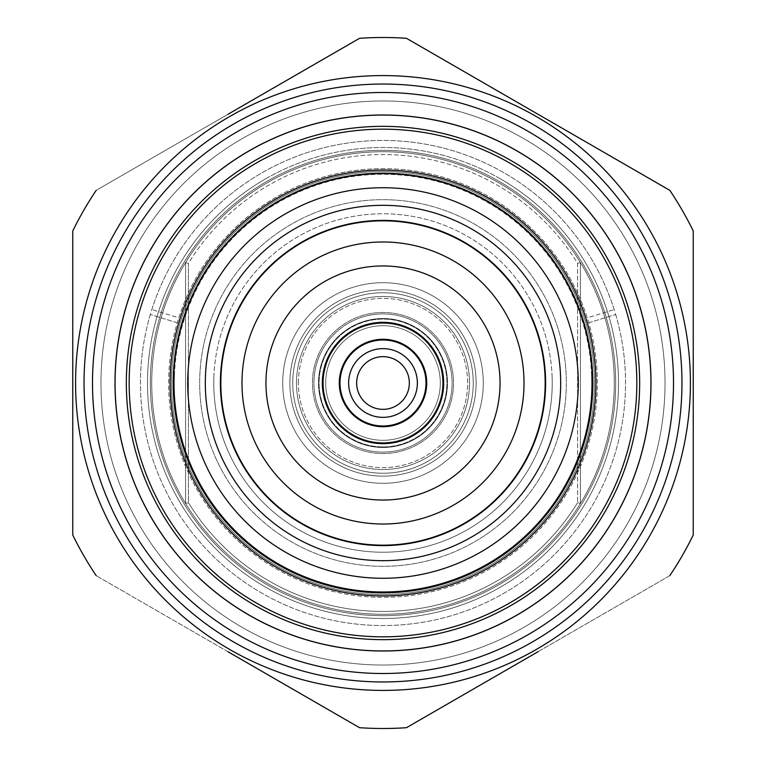 <?xml version="1.0" encoding="UTF-8"?>
<svg xmlns="http://www.w3.org/2000/svg" width="766" height="766" viewBox="0 0 766 766"><rect width="100%" height="100%" fill="white"/><g stroke="black" fill="none" stroke-linecap="round" stroke-linejoin="round"><path stroke-width="0.57" stroke-dasharray="3.83 2.87" d="M325.694 383A57.306 57.306 0 0 0 383 440.306A57.306 57.306 0 0 0 440.306 383A57.306 57.306 0 0 0 383 325.694A57.306 57.306 0 0 0 325.694 383A57.306 57.306 0 0 0 383 440.306A57.306 57.306 0 0 0 440.306 383A57.306 57.306 0 0 0 383 325.694A57.306 57.306 0 0 0 325.694 383A57.306 57.306 0 0 0 383 440.306A57.306 57.306 0 0 0 440.306 383A57.306 57.306 0 0 0 383 325.694A57.306 57.306 0 0 0 325.694 383A57.306 57.306 0 0 0 383 440.306A57.306 57.306 0 0 0 440.306 383A57.306 57.306 0 0 0 383 325.694A57.306 57.306 0 0 0 325.694 383M322.113 383A60.887 60.887 0 0 0 383 443.887A60.887 60.887 0 0 0 443.887 383A60.887 60.887 0 0 0 383 322.113A60.887 60.887 0 0 0 322.113 383A60.887 60.887 0 0 0 383 443.887A60.887 60.887 0 0 0 443.887 383A60.887 60.887 0 0 0 383 322.113A60.887 60.887 0 0 0 322.113 383M177.291 322.773L150.318 314.52L177.291 322.773A214.346 214.346 0 0 0 432.024 591.668A214.346 214.346 0 0 0 540.375 237.47A214.346 214.346 0 0 0 178.794 317.833L151.821 309.588L178.794 317.833M150.318 314.52A242.554 242.554 0 0 0 438.363 619.148A242.554 242.554 0 0 0 560.999 218.233A242.554 242.554 0 0 0 151.821 309.588M591.572 375.369A208.706 208.706 0 0 0 375.369 174.428A208.706 208.706 0 0 0 174.428 390.631A208.706 208.706 0 0 0 390.631 591.572A208.706 208.706 0 0 0 591.572 375.369M552.114 376.815A169.219 169.219 0 0 0 376.815 213.886A169.219 169.219 0 0 0 213.886 389.185A169.219 169.219 0 0 0 389.185 552.114A169.219 169.219 0 0 0 552.114 376.815M313.897 383A69.103 69.103 0 0 1 383 313.897A69.103 69.103 0 0 1 452.103 383A69.103 69.103 0 0 1 383 452.103A69.103 69.103 0 0 1 313.897 383A69.103 69.103 0 0 1 383 313.897A69.103 69.103 0 0 1 452.103 383A69.103 69.103 0 0 1 383 452.103A69.103 69.103 0 0 1 313.897 383A69.103 69.103 0 0 0 383 452.103A69.103 69.103 0 0 0 452.103 383A69.103 69.103 0 0 0 383 313.897A69.103 69.103 0 0 0 313.897 383A69.103 69.103 0 0 0 383 452.103A69.103 69.103 0 0 0 452.103 383A69.103 69.103 0 0 0 383 313.897A69.103 69.103 0 0 0 313.897 383M265.955 383A117.045 117.045 0 0 1 383 265.955A117.045 117.045 0 0 1 500.045 383A117.045 117.045 0 0 1 383 500.045A117.045 117.045 0 0 1 265.955 383A117.045 117.045 0 0 1 383 265.955A117.045 117.045 0 0 1 500.045 383A117.045 117.045 0 0 1 383 500.045A117.045 117.045 0 0 1 265.955 383A117.045 117.045 0 0 0 383 500.045A117.045 117.045 0 0 0 500.045 383A117.045 117.045 0 0 0 383 265.955A117.045 117.045 0 0 0 265.955 383M241.979 627.249A282.041 282.041 0 0 1 138.751 241.979A282.041 282.041 0 0 1 524.021 138.751A282.041 282.041 0 0 1 627.249 524.021A282.041 282.041 0 0 1 241.979 627.249A282.041 282.041 0 0 1 138.751 241.979A282.041 282.041 0 0 1 524.021 138.751A282.041 282.041 0 0 1 627.249 524.021A282.041 282.041 0 0 1 241.979 627.249A282.041 282.041 0 0 1 138.751 241.979A282.041 282.041 0 0 1 524.021 138.751A282.041 282.041 0 0 1 627.249 524.021A282.041 282.041 0 0 1 241.979 627.249A282.041 282.041 0 0 1 138.751 241.979A282.041 282.041 0 0 1 524.021 138.751A282.041 282.041 0 0 1 627.249 524.021A282.041 282.041 0 0 1 241.979 627.249A282.041 282.041 0 0 1 138.751 241.979A282.041 282.041 0 0 1 524.021 138.751A282.041 282.041 0 0 1 627.249 524.021A282.041 282.041 0 0 1 241.979 627.249A282.041 282.041 0 0 1 138.751 241.979A282.041 282.041 0 0 1 524.021 138.751A282.041 282.041 0 0 1 627.249 524.021A282.041 282.041 0 0 1 241.979 627.249A282.041 282.041 0 0 1 138.751 241.979A282.041 282.041 0 0 1 524.021 138.751A282.041 282.041 0 0 1 627.249 524.021A282.041 282.041 0 0 1 241.979 627.249M249.036 615.041A267.937 267.937 0 0 1 150.959 249.036A267.937 267.937 0 0 1 516.964 150.959A267.937 267.937 0 0 0 150.959 249.036A267.937 267.937 0 0 0 249.036 615.041A267.937 267.937 0 0 1 150.959 249.036A267.937 267.937 0 0 1 516.964 150.959A267.937 267.937 0 0 0 150.959 249.036A267.937 267.937 0 0 0 249.036 615.041A267.937 267.937 0 0 1 150.959 249.036A267.937 267.937 0 0 1 516.964 150.959A267.937 267.937 0 0 0 150.959 249.036A267.937 267.937 0 0 0 249.036 615.041A267.937 267.937 0 0 1 150.959 249.036A267.937 267.937 0 0 1 516.964 150.959A267.937 267.937 0 0 0 150.959 249.036A267.937 267.937 0 0 0 249.036 615.041A267.937 267.937 0 0 1 150.959 249.036A267.937 267.937 0 0 1 516.964 150.959A267.937 267.937 0 0 0 150.959 249.036A267.937 267.937 0 0 0 249.036 615.041A267.937 267.937 0 0 1 150.959 249.036A267.937 267.937 0 0 1 516.964 150.959A267.937 267.937 0 0 0 150.959 249.036A267.937 267.937 0 0 0 249.036 615.041A267.937 267.937 0 0 1 150.959 249.036A267.937 267.937 0 0 1 516.964 150.959A267.937 267.937 0 0 1 615.041 516.964A267.937 267.937 0 0 1 249.036 615.041A267.937 267.937 0 0 1 150.959 249.036A267.937 267.937 0 0 1 516.964 150.959A267.937 267.937 0 0 1 615.041 516.964A267.937 267.937 0 0 1 249.036 615.041A267.937 267.937 0 0 0 615.041 516.964A267.937 267.937 0 0 0 516.964 150.959A267.937 267.937 0 0 1 615.041 516.964A267.937 267.937 0 0 1 249.036 615.041A267.937 267.937 0 0 0 615.041 516.964A267.937 267.937 0 0 0 516.964 150.959A267.937 267.937 0 0 1 615.041 516.964A267.937 267.937 0 0 1 249.036 615.041A267.937 267.937 0 0 0 615.041 516.964A267.937 267.937 0 0 0 516.964 150.959A267.937 267.937 0 0 1 615.041 516.964A267.937 267.937 0 0 1 249.036 615.041A267.937 267.937 0 0 0 615.041 516.964A267.937 267.937 0 0 0 516.964 150.959A267.937 267.937 0 0 1 615.041 516.964A267.937 267.937 0 0 1 249.036 615.041A267.937 267.937 0 0 0 615.041 516.964A267.937 267.937 0 0 0 516.964 150.959A267.937 267.937 0 0 1 615.041 516.964A267.937 267.937 0 0 1 249.036 615.041A267.937 267.937 0 0 0 615.041 516.964A267.937 267.937 0 0 0 516.964 150.959A267.937 267.937 0 0 1 615.041 516.964A267.937 267.937 0 0 1 249.036 615.041M248.998 615.098A268.004 268.004 0 0 1 150.902 248.998A268.004 268.004 0 0 1 517.002 150.902A268.004 268.004 0 0 1 615.098 517.002A268.004 268.004 0 0 1 248.998 615.098M229.293 649.233A307.425 307.425 0 0 0 649.233 536.707A307.425 307.425 0 0 0 536.707 116.767A307.425 307.425 0 0 1 649.233 536.707A307.425 307.425 0 0 1 229.293 649.233A307.425 307.425 0 0 1 116.767 229.293A307.425 307.425 0 0 1 536.707 116.767A307.425 307.425 0 0 1 649.233 536.707A307.425 307.425 0 0 1 229.293 649.233A307.425 307.425 0 0 1 116.767 229.293A307.425 307.425 0 0 1 536.707 116.767A307.425 307.425 0 0 1 649.233 536.707A307.425 307.425 0 0 1 229.293 649.233A307.425 307.425 0 0 1 116.767 229.293A307.425 307.425 0 0 1 536.707 116.767A307.425 307.425 0 0 0 116.767 229.293A307.425 307.425 0 0 0 229.293 649.233A307.425 307.425 0 0 1 116.767 229.293A307.425 307.425 0 0 1 536.707 116.767A307.425 307.425 0 0 0 116.767 229.293A307.425 307.425 0 0 0 229.293 649.233M528.253 131.417A290.496 290.496 0 0 0 131.417 237.747A290.496 290.496 0 0 0 237.747 634.583A290.496 290.496 0 0 0 634.583 528.253A290.496 290.496 0 0 0 528.253 131.417M500.753 179.053A235.497 235.497 0 0 0 179.053 265.247A235.497 235.497 0 0 0 265.247 586.947A235.497 235.497 0 0 1 179.053 265.247A235.497 235.497 0 0 1 500.753 179.053A235.497 235.497 0 0 1 586.947 500.753A235.497 235.497 0 0 1 265.247 586.947A235.497 235.497 0 0 0 586.947 500.753A235.497 235.497 0 0 0 500.753 179.053M266.664 584.506A232.682 232.682 0 0 1 181.494 266.664A232.682 232.682 0 0 1 499.336 181.494A232.682 232.682 0 0 0 181.494 266.664A232.682 232.682 0 0 0 266.664 584.506A232.682 232.682 0 0 0 584.506 499.336A232.682 232.682 0 0 0 499.336 181.494A232.682 232.682 0 0 1 584.506 499.336A232.682 232.682 0 0 1 266.664 584.506M254.676 605.274A256.658 256.658 0 0 1 160.726 254.676A256.658 256.658 0 0 1 511.324 160.726A256.658 256.658 0 0 1 605.274 511.324A256.658 256.658 0 0 1 254.676 605.274A256.658 256.658 0 0 1 160.726 254.676A256.658 256.658 0 0 1 511.324 160.726A256.658 256.658 0 0 1 605.274 511.324A256.658 256.658 0 0 1 254.676 605.274M227.875 651.675L96.2 575.659A345.495 345.495 0 0 1 72.76 535.041A345.495 345.495 0 0 0 96.2 575.659L359.551 727.7A345.495 345.495 0 0 0 406.449 727.7A345.495 345.495 0 0 1 359.551 727.7A345.495 345.495 0 0 0 406.449 727.7L669.8 575.659A345.495 345.495 0 0 0 693.24 535.041A345.495 345.495 0 0 1 669.8 575.659A345.495 345.495 0 0 0 693.24 535.041L693.24 230.959A345.495 345.495 0 0 0 669.8 190.341A345.495 345.495 0 0 1 693.24 230.959A345.495 345.495 0 0 0 669.8 190.341L538.125 114.326M538.125 651.675L669.8 575.659M96.2 575.659A345.495 345.495 0 0 1 72.76 535.041L72.76 230.959A345.495 345.495 0 0 1 96.2 190.341A345.495 345.495 0 0 0 72.76 230.959A345.495 345.495 0 0 1 96.2 190.341L359.551 38.3A345.495 345.495 0 0 1 406.449 38.3A345.495 345.495 0 0 0 359.551 38.3A345.495 345.495 0 0 1 406.449 38.3L669.8 190.341M227.875 114.326L96.2 190.341M129.167 383A253.833 253.833 0 0 1 383 129.167A253.833 253.833 0 0 1 636.833 383A253.833 253.833 0 0 1 383 636.833A253.833 253.833 0 0 1 129.167 383A253.833 253.833 0 0 1 383 129.167A253.833 253.833 0 0 1 636.833 383A253.833 253.833 0 0 1 383 636.833A253.833 253.833 0 0 1 129.167 383A253.833 253.833 0 0 0 383 636.833A253.833 253.833 0 0 0 636.833 383A253.833 253.833 0 0 0 383 129.167A253.833 253.833 0 0 0 129.167 383M614.275 383A231.275 231.275 0 0 1 383 614.275A231.275 231.275 0 0 1 151.725 383A231.275 231.275 0 0 1 383 151.725A231.275 231.275 0 0 1 614.275 383A231.275 231.275 0 0 1 383 614.275A231.275 231.275 0 0 1 151.725 383A231.275 231.275 0 0 0 185.573 503.453L185.573 262.546A231.275 231.275 0 0 0 151.725 383A231.275 231.275 0 0 1 383 151.725A231.275 231.275 0 0 1 614.275 383A231.275 231.275 0 0 1 383 614.275A231.275 231.275 0 0 1 151.725 383A231.275 231.275 0 0 1 383 151.725A231.275 231.275 0 0 1 614.275 383A231.275 231.275 0 0 0 580.427 262.546L580.427 503.453A231.275 231.275 0 0 0 383 151.725A231.275 231.275 0 0 0 151.725 383A231.275 231.275 0 0 0 383 614.275A231.275 231.275 0 0 0 614.275 383A231.275 231.275 0 0 1 185.573 503.453A231.275 231.275 0 0 1 151.725 383A231.275 231.275 0 0 0 383 614.275A231.275 231.275 0 0 0 614.275 383A231.275 231.275 0 0 0 383 151.725A231.275 231.275 0 0 0 151.725 383A231.275 231.275 0 0 0 383 614.275A231.275 231.275 0 0 0 614.275 383A231.275 231.275 0 0 0 383 151.725A231.275 231.275 0 0 0 151.725 383A231.275 231.275 0 0 1 185.573 262.546L185.573 503.453A231.275 231.275 0 0 0 580.427 503.453L580.427 262.546L580.427 503.453A231.275 231.275 0 0 1 185.573 503.453A231.275 231.275 0 0 0 580.427 503.453L577.602 502.659L580.427 503.453L580.427 262.546L577.602 263.341A228.45 228.45 0 0 0 188.398 263.341L188.398 502.659L185.573 503.453L185.573 262.546L188.398 263.341A228.45 228.45 0 0 1 577.602 263.341L577.602 502.659L577.602 263.341L580.427 262.546A231.275 231.275 0 0 1 614.275 383M595.938 383A212.938 212.938 0 0 1 383 595.938A212.938 212.938 0 0 1 170.062 383A212.938 212.938 0 0 0 383 595.938A212.938 212.938 0 0 0 595.938 383A212.938 212.938 0 0 1 383 595.938A212.938 212.938 0 0 1 170.062 383A212.938 212.938 0 0 1 383 170.062A212.938 212.938 0 0 1 595.938 383A212.938 212.938 0 0 1 383 595.938A212.938 212.938 0 0 1 170.062 383A212.938 212.938 0 0 1 383 170.062A212.938 212.938 0 0 1 595.938 383A212.938 212.938 0 0 0 383 170.062A212.938 212.938 0 0 0 170.062 383A212.938 212.938 0 0 1 383 170.062A212.938 212.938 0 0 1 595.938 383A212.938 212.938 0 0 1 383 595.938A212.938 212.938 0 0 1 170.062 383A212.938 212.938 0 0 0 383 595.938A212.938 212.938 0 0 0 595.938 383A212.938 212.938 0 0 0 383 170.062A212.938 212.938 0 0 0 170.062 383A212.938 212.938 0 0 0 383 595.938A212.938 212.938 0 0 0 595.938 383A212.938 212.938 0 0 0 383 170.062A212.938 212.938 0 0 0 170.062 383A212.938 212.938 0 0 1 383 170.062A212.938 212.938 0 0 1 595.938 383A212.938 212.938 0 0 0 383 170.062A212.938 212.938 0 0 0 170.062 383A212.938 212.938 0 0 1 383 170.062A212.938 212.938 0 0 1 595.938 383A212.938 212.938 0 0 0 383 170.062A212.938 212.938 0 0 0 170.062 383A212.938 212.938 0 0 1 383 170.062A212.938 212.938 0 0 1 595.938 383M545.172 383A162.172 162.172 0 0 1 383 545.172A162.172 162.172 0 0 1 220.828 383A162.172 162.172 0 0 1 383 220.828A162.172 162.172 0 0 1 545.172 383A162.172 162.172 0 0 1 383 545.172A162.172 162.172 0 0 1 220.828 383A162.172 162.172 0 0 1 383 220.828A162.172 162.172 0 0 1 545.172 383A162.172 162.172 0 0 1 383 545.172A162.172 162.172 0 0 1 220.828 383A162.172 162.172 0 0 1 383 220.828A162.172 162.172 0 0 1 545.172 383M594.531 383A211.531 211.531 0 0 1 383 594.531A211.531 211.531 0 0 1 171.469 383A211.531 211.531 0 0 1 383 171.469A211.531 211.531 0 0 1 594.531 383A211.531 211.531 0 0 1 383 594.531A211.531 211.531 0 0 1 171.469 383A211.531 211.531 0 0 1 383 171.469A211.531 211.531 0 0 1 594.531 383A211.531 211.531 0 0 0 383 171.469A211.531 211.531 0 0 0 171.469 383A211.531 211.531 0 0 0 383 594.531A211.531 211.531 0 0 0 594.531 383A211.531 211.531 0 0 0 383 171.469A211.531 211.531 0 0 0 171.469 383A211.531 211.531 0 0 0 383 594.531A211.531 211.531 0 0 0 594.531 383M473.254 383A90.254 90.254 0 0 1 383 473.254A90.254 90.254 0 0 1 292.746 383A90.254 90.254 0 0 1 383 292.746A90.254 90.254 0 0 1 473.254 383A90.254 90.254 0 0 1 383 473.254A90.254 90.254 0 0 1 292.746 383A90.254 90.254 0 0 1 383 292.746A90.254 90.254 0 0 1 473.254 383A90.254 90.254 0 0 0 383 292.746A90.254 90.254 0 0 0 292.746 383A90.254 90.254 0 0 0 383 473.254A90.254 90.254 0 0 0 473.254 383A90.254 90.254 0 0 0 383 292.746A90.254 90.254 0 0 0 292.746 383A90.254 90.254 0 0 0 383 473.254A90.254 90.254 0 0 0 473.254 383M298.386 383A84.614 84.614 0 0 1 383 298.386A84.614 84.614 0 0 1 467.614 383A84.614 84.614 0 0 1 383 467.614A84.614 84.614 0 0 1 298.386 383A84.614 84.614 0 0 0 383 467.614A84.614 84.614 0 0 0 467.614 383A84.614 84.614 0 0 0 383 298.386A84.614 84.614 0 0 0 298.386 383M241.979 383A141.021 141.021 0 0 1 383 241.979A141.021 141.021 0 0 1 524.021 383A141.021 141.021 0 0 1 383 524.021A141.021 141.021 0 0 1 241.979 383A141.021 141.021 0 0 1 383 241.979A141.021 141.021 0 0 1 524.021 383A141.021 141.021 0 0 1 383 524.021A141.021 141.021 0 0 1 241.979 383A141.021 141.021 0 0 0 383 524.021A141.021 141.021 0 0 0 524.021 383A141.021 141.021 0 0 0 383 241.979A141.021 141.021 0 0 0 241.979 383M205.317 383A177.683 177.683 0 0 1 383 205.317A177.683 177.683 0 0 1 560.683 383A177.683 177.683 0 0 1 383 560.683A177.683 177.683 0 0 1 205.317 383M566.323 383A183.323 183.323 0 0 1 383 566.323A183.323 183.323 0 0 1 199.677 383A183.323 183.323 0 0 1 383 199.677A183.323 183.323 0 0 1 566.323 383A183.323 183.323 0 0 1 383 566.323A183.323 183.323 0 0 1 199.677 383A183.323 183.323 0 0 1 383 199.677A183.323 183.323 0 0 1 566.323 383A183.323 183.323 0 0 0 383 199.677A183.323 183.323 0 0 0 199.677 383A183.323 183.323 0 0 0 383 566.323A183.323 183.323 0 0 0 566.323 383A183.323 183.323 0 0 0 383 199.677A183.323 183.323 0 0 0 199.677 383A183.323 183.323 0 0 0 383 566.323A183.323 183.323 0 0 0 566.323 383M185.573 262.546A231.275 231.275 0 0 1 580.427 262.546A231.275 231.275 0 0 0 185.573 262.546L185.573 503.453L188.398 502.659A228.45 228.45 0 0 0 577.602 502.659A228.45 228.45 0 0 1 188.398 502.659L188.398 263.341L185.573 262.546A231.275 231.275 0 0 1 580.427 262.546A231.275 231.275 0 0 0 185.573 262.546M406.152 326.958A60.638 60.638 0 0 1 439.042 406.152A60.638 60.638 0 0 1 359.848 439.042A60.638 60.638 0 0 1 326.958 359.848A60.638 60.638 0 0 1 406.152 326.958A60.638 60.638 0 0 1 439.042 406.152A60.638 60.638 0 0 1 359.848 439.042A60.638 60.638 0 0 1 326.958 359.848A60.638 60.638 0 0 1 406.152 326.958M324.085 394.011A59.93 59.93 0 0 1 371.989 324.085A59.93 59.93 0 0 1 441.915 371.989A59.93 59.93 0 0 1 394.011 441.915A59.93 59.93 0 0 1 324.085 394.011A59.93 59.93 0 0 1 371.989 324.085A59.93 59.93 0 0 1 441.915 371.989A59.93 59.93 0 0 1 394.011 441.915A59.93 59.93 0 0 1 324.085 394.011M340.027 391.033A43.719 43.719 0 0 1 374.967 340.027A43.719 43.719 0 0 1 425.973 374.967A43.719 43.719 0 0 1 391.033 425.973A43.719 43.719 0 0 1 340.027 391.033A43.719 43.719 0 0 1 374.967 340.027A43.719 43.719 0 0 1 425.973 374.967A43.719 43.719 0 0 1 391.033 425.973A43.719 43.719 0 0 1 340.027 391.033M588.709 322.773L615.682 314.52L588.709 322.773A214.346 214.346 0 0 1 333.976 591.668A214.346 214.346 0 0 1 225.625 237.47A214.346 214.346 0 0 1 587.206 317.833L614.179 309.588L587.206 317.833M615.682 314.52A242.554 242.554 0 0 1 327.637 619.148A242.554 242.554 0 0 1 205.001 218.233A242.554 242.554 0 0 1 614.179 309.588M174.428 375.369A208.706 208.706 0 0 1 390.631 174.428A208.706 208.706 0 0 1 591.572 390.631A208.706 208.706 0 0 1 375.369 591.572A208.706 208.706 0 0 1 174.428 375.369M213.886 376.815A169.219 169.219 0 0 1 389.185 213.886A169.219 169.219 0 0 1 552.114 389.185A169.219 169.219 0 0 1 376.815 552.114A169.219 169.219 0 0 1 213.886 376.815M524.021 627.249A282.041 282.041 0 0 0 627.249 241.979A282.041 282.041 0 0 0 241.979 138.751A282.041 282.041 0 0 0 138.751 524.021A282.041 282.041 0 0 0 524.021 627.249A282.041 282.041 0 0 0 627.249 241.979A282.041 282.041 0 0 0 241.979 138.751A282.041 282.041 0 0 0 138.751 524.021A282.041 282.041 0 0 0 524.021 627.249A282.041 282.041 0 0 0 627.249 241.979A282.041 282.041 0 0 0 241.979 138.751A282.041 282.041 0 0 0 138.751 524.021A282.041 282.041 0 0 0 524.021 627.249A282.041 282.041 0 0 0 627.249 241.979A282.041 282.041 0 0 0 241.979 138.751A282.041 282.041 0 0 0 138.751 524.021A282.041 282.041 0 0 0 524.021 627.249A282.041 282.041 0 0 0 627.249 241.979A282.041 282.041 0 0 0 241.979 138.751A282.041 282.041 0 0 0 138.751 524.021A282.041 282.041 0 0 0 524.021 627.249A282.041 282.041 0 0 0 627.249 241.979A282.041 282.041 0 0 0 241.979 138.751A282.041 282.041 0 0 0 138.751 524.021A282.041 282.041 0 0 0 524.021 627.249A282.041 282.041 0 0 0 627.249 241.979A282.041 282.041 0 0 0 241.979 138.751A282.041 282.041 0 0 0 138.751 524.021A282.041 282.041 0 0 0 524.021 627.249M516.964 615.041A267.937 267.937 0 0 0 615.041 249.036A267.937 267.937 0 0 0 249.036 150.959A267.937 267.937 0 0 1 615.041 249.036A267.937 267.937 0 0 1 516.964 615.041A267.937 267.937 0 0 0 615.041 249.036A267.937 267.937 0 0 0 249.036 150.959A267.937 267.937 0 0 1 615.041 249.036A267.937 267.937 0 0 1 516.964 615.041A267.937 267.937 0 0 0 615.041 249.036A267.937 267.937 0 0 0 249.036 150.959A267.937 267.937 0 0 1 615.041 249.036A267.937 267.937 0 0 1 516.964 615.041A267.937 267.937 0 0 0 615.041 249.036A267.937 267.937 0 0 0 249.036 150.959A267.937 267.937 0 0 1 615.041 249.036A267.937 267.937 0 0 1 516.964 615.041A267.937 267.937 0 0 0 615.041 249.036A267.937 267.937 0 0 0 249.036 150.959A267.937 267.937 0 0 1 615.041 249.036A267.937 267.937 0 0 1 516.964 615.041A267.937 267.937 0 0 0 615.041 249.036A267.937 267.937 0 0 0 249.036 150.959A267.937 267.937 0 0 1 615.041 249.036A267.937 267.937 0 0 1 516.964 615.041A267.937 267.937 0 0 0 615.041 249.036A267.937 267.937 0 0 0 249.036 150.959A267.937 267.937 0 0 0 150.959 516.964A267.937 267.937 0 0 0 516.964 615.041A267.937 267.937 0 0 1 150.959 516.964A267.937 267.937 0 0 1 249.036 150.959A267.937 267.937 0 0 0 150.959 516.964A267.937 267.937 0 0 0 516.964 615.041A267.937 267.937 0 0 1 150.959 516.964A267.937 267.937 0 0 1 249.036 150.959A267.937 267.937 0 0 0 150.959 516.964A267.937 267.937 0 0 0 516.964 615.041A267.937 267.937 0 0 1 150.959 516.964A267.937 267.937 0 0 1 249.036 150.959A267.937 267.937 0 0 0 150.959 516.964A267.937 267.937 0 0 0 516.964 615.041A267.937 267.937 0 0 1 150.959 516.964A267.937 267.937 0 0 1 249.036 150.959A267.937 267.937 0 0 0 150.959 516.964A267.937 267.937 0 0 0 516.964 615.041A267.937 267.937 0 0 1 150.959 516.964A267.937 267.937 0 0 1 249.036 150.959A267.937 267.937 0 0 0 150.959 516.964A267.937 267.937 0 0 0 516.964 615.041A267.937 267.937 0 0 1 150.959 516.964A267.937 267.937 0 0 1 249.036 150.959A267.937 267.937 0 0 0 150.959 516.964A267.937 267.937 0 0 0 516.964 615.041M229.293 116.767A307.425 307.425 0 0 0 116.767 536.707A307.425 307.425 0 0 0 536.707 649.233A307.425 307.425 0 0 0 649.233 229.293A307.425 307.425 0 0 0 229.293 116.767A307.425 307.425 0 0 0 116.767 536.707A307.425 307.425 0 0 0 536.707 649.233A307.425 307.425 0 0 0 649.233 229.293A307.425 307.425 0 0 0 229.293 116.767A307.425 307.425 0 0 0 116.767 536.707A307.425 307.425 0 0 0 536.707 649.233A307.425 307.425 0 0 0 649.233 229.293A307.425 307.425 0 0 0 229.293 116.767A307.425 307.425 0 0 1 649.233 229.293A307.425 307.425 0 0 1 536.707 649.233M265.247 179.053A235.497 235.497 0 0 1 586.947 265.247A235.497 235.497 0 0 1 500.753 586.947A235.497 235.497 0 0 0 586.947 265.247A235.497 235.497 0 0 0 265.247 179.053A235.497 235.497 0 0 0 179.053 500.753A235.497 235.497 0 0 0 500.753 586.947A235.497 235.497 0 0 1 179.053 500.753A235.497 235.497 0 0 1 265.247 179.053M499.336 584.506A232.682 232.682 0 0 0 584.506 266.664A232.682 232.682 0 0 0 266.664 181.494A232.682 232.682 0 0 1 584.506 266.664A232.682 232.682 0 0 1 499.336 584.506A232.682 232.682 0 0 1 181.494 499.336A232.682 232.682 0 0 1 266.664 181.494A232.682 232.682 0 0 0 181.494 499.336A232.682 232.682 0 0 0 499.336 584.506M511.324 605.274A256.658 256.658 0 0 0 605.274 254.676A256.658 256.658 0 0 0 254.676 160.726A256.658 256.658 0 0 0 160.726 511.324A256.658 256.658 0 0 0 511.324 605.274M359.848 326.958A60.638 60.638 0 0 0 326.958 406.152A60.638 60.638 0 0 0 406.152 439.042A60.638 60.638 0 0 0 439.042 359.848A60.638 60.638 0 0 0 359.848 326.958M441.915 394.011A59.93 59.93 0 0 0 394.011 324.085A59.93 59.93 0 0 0 324.085 371.989A59.93 59.93 0 0 0 371.989 441.915A59.93 59.93 0 0 0 441.915 394.011M425.973 391.033A43.719 43.719 0 0 0 391.033 340.027A43.719 43.719 0 0 0 340.027 374.967A43.719 43.719 0 0 0 374.967 425.973A43.719 43.719 0 0 0 425.973 391.033M383 325.694A57.306 57.306 0 0 0 325.694 383A57.306 57.306 0 0 0 383 440.306A57.306 57.306 0 0 0 440.306 383A57.306 57.306 0 0 0 383 325.694A57.306 57.306 0 0 0 325.694 383A57.306 57.306 0 0 0 383 440.306A57.306 57.306 0 0 0 440.306 383A57.306 57.306 0 0 0 383 325.694A57.306 57.306 0 0 1 440.306 383A57.306 57.306 0 0 1 383 440.306A57.306 57.306 0 0 1 325.694 383A57.306 57.306 0 0 1 383 325.694A57.306 57.306 0 0 1 440.306 383A57.306 57.306 0 0 1 383 440.306A57.306 57.306 0 0 1 325.694 383A57.306 57.306 0 0 1 383 325.694A57.306 57.306 0 0 0 325.694 383A57.306 57.306 0 0 0 383 440.306A57.306 57.306 0 0 1 325.694 383A57.306 57.306 0 0 1 383 325.694M383 289.874A93.126 93.126 0 0 0 289.874 383A93.126 93.126 0 0 0 383 476.126A93.126 93.126 0 0 0 476.126 383A93.126 93.126 0 0 0 383 289.874A93.126 93.126 0 0 0 289.874 383A93.126 93.126 0 0 0 383 476.126A93.126 93.126 0 0 0 476.126 383A93.126 93.126 0 0 0 383 289.874A93.126 93.126 0 0 1 476.126 383A93.126 93.126 0 0 1 383 476.126A93.126 93.126 0 0 1 289.874 383A93.126 93.126 0 0 1 383 289.874A93.126 93.126 0 0 1 476.126 383A93.126 93.126 0 0 1 383 476.126A93.126 93.126 0 0 1 289.874 383A93.126 93.126 0 0 1 383 289.874A93.126 93.126 0 0 0 289.874 383A93.126 93.126 0 0 0 383 476.126A93.126 93.126 0 0 0 476.126 383A93.126 93.126 0 0 0 383 289.874A93.126 93.126 0 0 1 476.126 383A93.126 93.126 0 0 1 383 476.126A93.126 93.126 0 0 0 476.126 383A93.126 93.126 0 0 0 383 289.874A93.126 93.126 0 0 1 476.126 383A93.126 93.126 0 0 1 383 476.126A93.126 93.126 0 0 1 289.874 383A93.126 93.126 0 0 1 383 289.874M383 447.478A64.478 64.478 0 0 0 447.478 383A64.478 64.478 0 0 0 383 318.522A64.478 64.478 0 0 0 318.522 383A64.478 64.478 0 0 0 383 447.478A64.478 64.478 0 0 0 447.478 383A64.478 64.478 0 0 0 383 318.522A64.478 64.478 0 0 0 318.522 383A64.478 64.478 0 0 0 383 447.478A64.478 64.478 0 0 1 318.522 383A64.478 64.478 0 0 1 383 318.522A64.478 64.478 0 0 1 447.478 383A64.478 64.478 0 0 1 383 447.478A64.478 64.478 0 0 1 318.522 383A64.478 64.478 0 0 1 383 318.522A64.478 64.478 0 0 1 447.478 383A64.478 64.478 0 0 1 383 447.478A64.478 64.478 0 0 0 447.478 383A64.478 64.478 0 0 0 383 318.522A64.478 64.478 0 0 1 447.478 383A64.478 64.478 0 0 1 383 447.478M383 483.289A100.289 100.289 0 0 0 483.289 383A100.289 100.289 0 0 0 383 282.711A100.289 100.289 0 0 0 282.711 383A100.289 100.289 0 0 0 383 483.289A100.289 100.289 0 0 0 483.289 383A100.289 100.289 0 0 0 383 282.711A100.289 100.289 0 0 0 282.711 383A100.289 100.289 0 0 0 383 483.289A100.289 100.289 0 0 1 282.711 383A100.289 100.289 0 0 1 383 282.711A100.289 100.289 0 0 1 483.289 383A100.289 100.289 0 0 1 383 483.289A100.289 100.289 0 0 1 282.711 383A100.289 100.289 0 0 1 383 282.711A100.289 100.289 0 0 1 483.289 383A100.289 100.289 0 0 1 383 483.289A100.289 100.289 0 0 1 282.711 383A100.289 100.289 0 0 1 383 282.711A100.289 100.289 0 0 0 282.711 383A100.289 100.289 0 0 0 383 483.289M532.475 124.092A298.96 298.96 0 0 1 641.908 532.475A298.96 298.96 0 0 1 233.525 641.908A298.96 298.96 0 0 0 641.908 532.475A298.96 298.96 0 0 0 532.475 124.092A298.96 298.96 0 0 0 124.092 233.525A298.96 298.96 0 0 0 233.525 641.908A298.96 298.96 0 0 1 124.092 233.525A298.96 298.96 0 0 1 532.475 124.092M172.886 383A210.114 210.114 0 0 0 383 593.114A210.114 210.114 0 0 0 593.114 383A210.114 210.114 0 0 1 383 593.114A210.114 210.114 0 0 1 172.886 383A210.114 210.114 0 0 1 383 172.886A210.114 210.114 0 0 1 593.114 383A210.114 210.114 0 0 0 383 172.886A210.114 210.114 0 0 0 172.886 383A210.114 210.114 0 0 0 383 593.114A210.114 210.114 0 0 0 593.114 383A210.114 210.114 0 0 1 383 593.114A210.114 210.114 0 0 1 172.886 383A210.114 210.114 0 0 1 383 172.886A210.114 210.114 0 0 1 593.114 383A210.114 210.114 0 0 0 383 172.886A210.114 210.114 0 0 0 172.886 383M220.397 383A162.603 162.603 0 0 0 383 545.603A162.603 162.603 0 0 0 545.603 383A162.603 162.603 0 0 0 383 220.397A162.603 162.603 0 0 0 220.397 383M592.357 383A209.357 209.357 0 0 1 383 592.357A209.357 209.357 0 0 1 173.643 383A209.357 209.357 0 0 1 383 173.643A209.357 209.357 0 0 1 592.357 383M578.273 383A195.273 195.273 0 0 1 383 578.273A195.273 195.273 0 0 1 187.727 383A195.273 195.273 0 0 1 383 187.727A195.273 195.273 0 0 1 578.273 383M408.891 378.165A26.331 26.331 0 0 1 387.835 408.891A26.331 26.331 0 0 1 357.109 387.835A26.331 26.331 0 0 1 378.165 357.109A26.331 26.331 0 0 1 408.891 378.165M349.219 389.31A34.365 34.365 0 0 1 376.69 349.219A34.365 34.365 0 0 1 416.781 376.69A34.365 34.365 0 0 1 389.31 416.781A34.365 34.365 0 0 1 349.219 389.31M340.736 390.899A42.992 42.992 0 0 1 375.101 340.736A42.992 42.992 0 0 1 425.264 375.101A42.992 42.992 0 0 1 390.899 425.264A42.992 42.992 0 0 1 340.736 390.899M532.475 641.908A298.96 298.96 0 0 1 124.092 532.475A298.96 298.96 0 0 1 233.525 124.092A298.96 298.96 0 0 1 641.908 233.525A298.96 298.96 0 0 1 532.475 641.908M383 446.923A63.923 63.923 0 0 0 446.923 383A63.923 63.923 0 0 0 383 319.077A63.923 63.923 0 0 0 319.077 383A63.923 63.923 0 0 0 383 446.923A63.923 63.923 0 0 1 319.077 383A63.923 63.923 0 0 1 383 319.077A63.923 63.923 0 0 1 446.923 383A63.923 63.923 0 0 1 383 446.923M383 296.48A86.52 86.52 0 0 0 296.48 383A86.52 86.52 0 0 0 383 469.52A86.52 86.52 0 0 0 469.52 383A86.52 86.52 0 0 0 383 296.48A86.52 86.52 0 0 1 469.52 383A86.52 86.52 0 0 1 383 469.52A86.52 86.52 0 0 1 296.48 383A86.52 86.52 0 0 1 383 296.48M383 312.461A70.539 70.539 0 0 0 312.461 383A70.539 70.539 0 0 0 383 453.539A70.539 70.539 0 0 0 453.539 383A70.539 70.539 0 0 0 383 312.461A70.539 70.539 0 0 1 453.539 383A70.539 70.539 0 0 1 383 453.539A70.539 70.539 0 0 1 312.461 383A70.539 70.539 0 0 1 383 312.461"/><path stroke-width="1.15" d="M538.125 651.675L406.449 727.7A345.495 345.495 0 0 1 359.551 727.7L227.875 651.675M538.125 114.326L669.8 190.341A345.495 345.495 0 0 1 693.24 230.959L693.24 535.041A345.495 345.495 0 0 1 669.8 575.659M227.875 114.326L359.551 38.3A345.495 345.495 0 0 1 406.449 38.3L669.8 190.341M500.045 383A117.045 117.045 0 0 0 383 265.955A117.045 117.045 0 0 0 265.955 383A117.045 117.045 0 0 0 383 500.045A117.045 117.045 0 0 0 500.045 383M517.002 615.098A268.004 268.004 0 0 0 615.098 248.998A268.004 268.004 0 0 0 248.998 150.902A268.004 268.004 0 0 0 150.902 517.002A268.004 268.004 0 0 0 517.002 615.098M516.964 615.041A267.937 267.937 0 0 0 615.041 249.036A267.937 267.937 0 0 0 249.036 150.959A267.937 267.937 0 0 0 150.959 516.964A267.937 267.937 0 0 0 516.964 615.041M536.707 649.233A307.425 307.425 0 0 1 116.767 536.707A307.425 307.425 0 0 1 229.293 116.767A307.425 307.425 0 0 1 649.233 229.293A307.425 307.425 0 0 1 536.707 649.233A307.425 307.425 0 0 0 649.233 229.293A307.425 307.425 0 0 0 229.293 116.767M237.747 131.417A290.496 290.496 0 0 1 634.583 237.747A290.496 290.496 0 0 1 528.253 634.583A290.496 290.496 0 0 1 131.417 528.253A290.496 290.496 0 0 1 237.747 131.417M511.324 605.274A256.658 256.658 0 0 0 605.274 254.676A256.658 256.658 0 0 0 254.676 160.726A256.658 256.658 0 0 0 160.726 511.324A256.658 256.658 0 0 0 511.324 605.274M96.2 190.341A345.495 345.495 0 0 0 72.76 230.959L72.76 535.041A345.495 345.495 0 0 0 96.2 575.659M220.828 383A162.172 162.172 0 0 0 383 545.172A162.172 162.172 0 0 0 545.172 383A162.172 162.172 0 0 0 383 220.828A162.172 162.172 0 0 0 220.828 383A162.172 162.172 0 0 1 383 220.828A162.172 162.172 0 0 1 545.172 383A162.172 162.172 0 0 0 383 220.828A162.172 162.172 0 0 0 220.828 383M524.021 383A141.021 141.021 0 0 0 383 241.979A141.021 141.021 0 0 0 241.979 383A141.021 141.021 0 0 0 383 524.021A141.021 141.021 0 0 0 524.021 383M560.683 383A177.683 177.683 0 0 0 383 205.317A177.683 177.683 0 0 0 205.317 383A177.683 177.683 0 0 0 383 560.683A177.683 177.683 0 0 0 560.683 383M170.062 383A212.938 212.938 0 0 0 383 595.938A212.938 212.938 0 0 0 595.938 383A212.938 212.938 0 0 0 383 170.062A212.938 212.938 0 0 0 170.062 383M129.167 383A253.833 253.833 0 0 0 383 636.833A253.833 253.833 0 0 0 636.833 383A253.833 253.833 0 0 0 383 129.167A253.833 253.833 0 0 0 129.167 383M359.848 326.958A60.638 60.638 0 0 0 326.958 406.152A60.638 60.638 0 0 0 406.152 439.042A60.638 60.638 0 0 0 439.042 359.848A60.638 60.638 0 0 0 359.848 326.958M425.973 391.033A43.719 43.719 0 0 0 391.033 340.027A43.719 43.719 0 0 0 340.027 374.967A43.719 43.719 0 0 0 374.967 425.973A43.719 43.719 0 0 0 425.973 391.033M324.085 371.989A59.93 59.93 0 0 0 371.989 441.915A59.93 59.93 0 0 0 441.915 394.011A59.93 59.93 0 0 0 394.011 324.085A59.93 59.93 0 0 0 324.085 371.989M233.525 124.092A298.96 298.96 0 0 0 124.092 532.475A298.96 298.96 0 0 0 532.475 641.908A298.96 298.96 0 0 0 641.908 233.525A298.96 298.96 0 0 0 233.525 124.092M545.603 383A162.603 162.603 0 0 1 383 545.603A162.603 162.603 0 0 1 220.397 383A162.603 162.603 0 0 1 383 220.397A162.603 162.603 0 0 1 545.603 383M173.643 383A209.357 209.357 0 0 0 383 592.357A209.357 209.357 0 0 0 592.357 383A209.357 209.357 0 0 0 383 173.643A209.357 209.357 0 0 0 173.643 383M187.727 383A195.273 195.273 0 0 0 383 578.273A195.273 195.273 0 0 0 578.273 383A195.273 195.273 0 0 0 383 187.727A195.273 195.273 0 0 0 187.727 383M357.109 378.165A26.331 26.331 0 0 0 378.165 408.891A26.331 26.331 0 0 0 408.891 387.835A26.331 26.331 0 0 0 387.835 357.109A26.331 26.331 0 0 0 357.109 378.165M416.781 389.31A34.365 34.365 0 0 0 389.31 349.219A34.365 34.365 0 0 0 349.219 376.69A34.365 34.365 0 0 0 376.69 416.781A34.365 34.365 0 0 0 416.781 389.31M425.264 390.899A42.992 42.992 0 0 0 390.899 340.736A42.992 42.992 0 0 0 340.736 375.101A42.992 42.992 0 0 0 375.101 425.264A42.992 42.992 0 0 0 425.264 390.899"/></g></svg>
